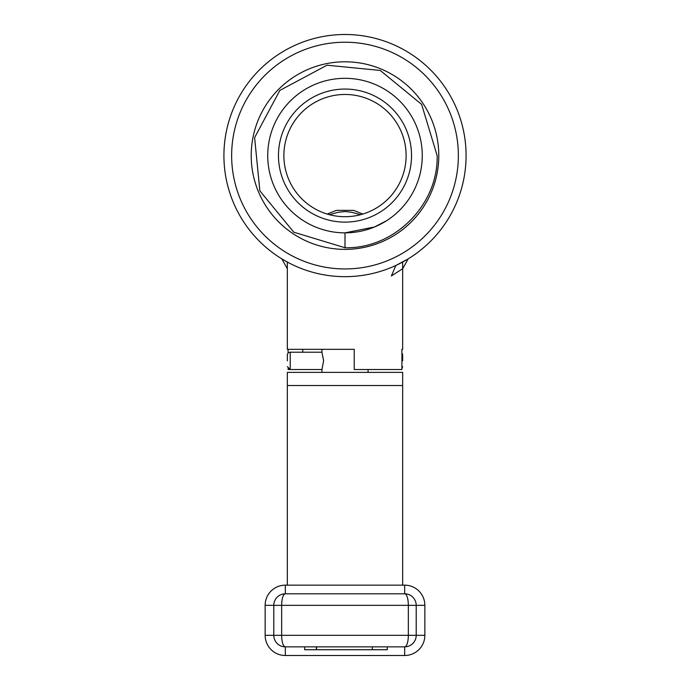 <?xml version="1.0" encoding="UTF-8"?>
<svg xmlns="http://www.w3.org/2000/svg" width="690" height="690" viewBox="0 0 690 690"><rect width="100%" height="100%" fill="white"/><g stroke="black" fill="none" stroke-linecap="round" stroke-linejoin="round"><path stroke-width="1.03" d="M345 78.324A77.263 77.263 0 0 0 278.087 194.218A77.263 77.263 0 0 0 411.913 194.218A77.263 77.263 0 0 0 345 78.324M345 89.062A66.525 66.525 0 0 0 287.385 188.853A66.525 66.525 0 0 0 402.615 188.853A66.525 66.525 0 0 0 345 89.062M345 94.47A61.117 61.117 0 0 0 292.068 186.145A61.117 61.117 0 0 0 397.932 186.145A61.117 61.117 0 0 0 345 94.47M321.937 349.321L321.937 352.211L290.223 352.211L290.223 369.504L321.937 369.504L321.937 372.384M402.658 360.853L402.658 355.091A2.881 2.881 0 0 0 401.916 353.159M287.342 360.853L287.342 355.091A2.881 2.881 0 0 1 290.223 352.211M404.676 655.5L404.676 646.849A11.532 3.657 -90 0 0 408.342 635.318L408.342 605.337L416.208 605.337L416.208 635.318L424.859 635.318A20.183 20.183 0 0 1 404.676 655.5L285.324 655.5A20.183 20.183 0 0 1 265.141 635.318L416.208 635.318A11.532 11.532 0 0 1 404.676 646.849L285.324 646.849A11.532 11.532 0 0 1 273.792 635.318L273.792 605.337A11.532 11.532 0 0 1 285.324 593.805L404.676 593.805L285.324 593.805L285.324 585.155L404.676 585.155A20.183 20.183 0 0 1 424.859 605.337L416.208 605.337A11.532 11.532 0 0 0 404.676 593.805L404.676 585.155M285.324 655.5L285.324 646.849A11.532 3.657 -90 0 1 281.658 635.318L281.658 605.337L265.141 605.337A20.183 20.183 0 0 1 285.324 585.155M316.529 646.849L316.529 649.73L316.167 646.849M316.167 649.73L304.635 649.73L304.635 646.849M316.529 649.73L372.333 649.73L372.333 646.849M372.333 649.73L387.288 649.73L387.288 646.849M402.658 585.155L402.658 372.384L287.342 372.384L287.342 585.155M362.793 214.055L353.651 210.364L336.349 210.364L327.207 214.055M360.56 214.694L351.822 212.287L344.991 211.528L338.16 212.287L329.44 214.694M321.937 352.211L323.619 360.853L321.937 369.504L288.084 369.504L288.084 368.555M401.916 349.321L402.658 349.321L401.916 349.321L401.916 369.504L354.229 369.504L354.229 349.321L287.342 349.321L287.342 262.062M402.658 349.321L402.658 262.26M288.084 353.159L288.084 349.321M302.746 352.211L302.746 349.321M345 249.375A93.788 93.788 0 0 1 251.212 155.586A93.788 93.788 0 0 1 345 61.798A93.788 93.788 0 0 1 438.788 155.586A93.788 93.788 0 0 1 345 249.375M345 34.5A121.086 121.086 0 0 1 449.863 216.125A121.086 121.086 0 0 1 240.137 216.125A121.086 121.086 0 0 1 345 34.5A121.086 121.086 0 0 1 449.863 216.125A121.086 121.086 0 0 1 240.137 216.125A121.086 121.086 0 0 1 345 34.5M422.116 160.313L422.263 155.586M345 247.736C394.24 248.995 438.409 204.827 437.149 155.586L421.616 104.388L380.268 70.449L327.026 65.205L279.838 90.425L254.619 137.612L259.863 190.854L293.802 232.202L345 247.736L345 232.849L374.567 226.967L386.435 220.791M395.819 265.495L408.178 258.888L402.658 268.729L391.377 275.966L395.819 265.495M407.885 259.069L407.393 259.362M283.719 260.018L289.731 263.321M282.115 259.061L282.857 259.509M404.676 593.805A11.532 3.657 -90 0 1 408.342 605.337L281.658 605.337A11.532 3.657 -90 0 1 285.324 593.805M402.658 385.512L287.342 385.512M345 42.228A113.358 113.358 0 0 1 443.17 212.27A113.358 113.358 0 0 1 246.83 212.27A113.358 113.358 0 0 1 345 42.228M290.223 369.504L287.342 366.623M401.916 368.555L402.658 366.623M265.141 605.337L265.141 635.318M424.859 635.318L424.859 605.337M368.063 372.384L368.063 369.504M281.822 258.888L287.342 268.729M284.91 260.708L287.049 261.907"/></g></svg>
